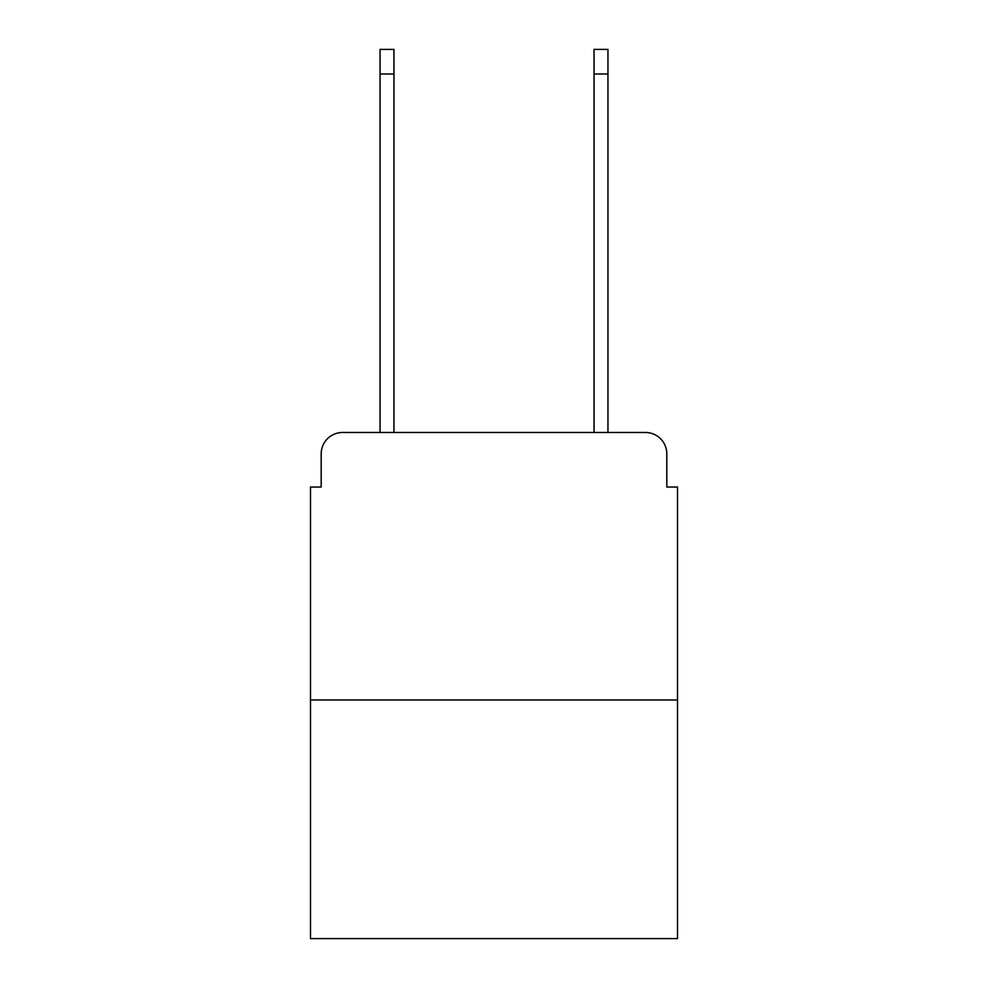 <?xml version="1.0" encoding="UTF-8"?>
<svg xmlns="http://www.w3.org/2000/svg" width="988" height="988" viewBox="0 0 988 988"><rect width="100%" height="100%" fill="white"/><g stroke="black" fill="none" stroke-linecap="round" stroke-linejoin="round"><path stroke-width="1.48" d="M321.186 453.875L321.186 487.047L321.186 453.875A21.403 21.403 0 0 1 342.589 432.472L380.047 432.472L380.047 49.4L393.953 49.4L393.953 432.472L410.539 432.472M677.509 699.986L310.491 699.986L310.491 938.6L677.509 938.6L677.509 487.047L666.814 487.047L666.814 453.875A21.403 21.403 0 0 0 645.411 432.472L342.589 432.472M310.491 699.986L310.491 487.047L321.186 487.047M577.461 432.472L594.047 432.472L594.047 49.4L607.953 49.4L607.953 432.472L645.411 432.472M666.814 487.047L666.814 453.875M380.047 74.014L393.953 74.014M607.953 74.014L594.047 74.014"/></g></svg>
